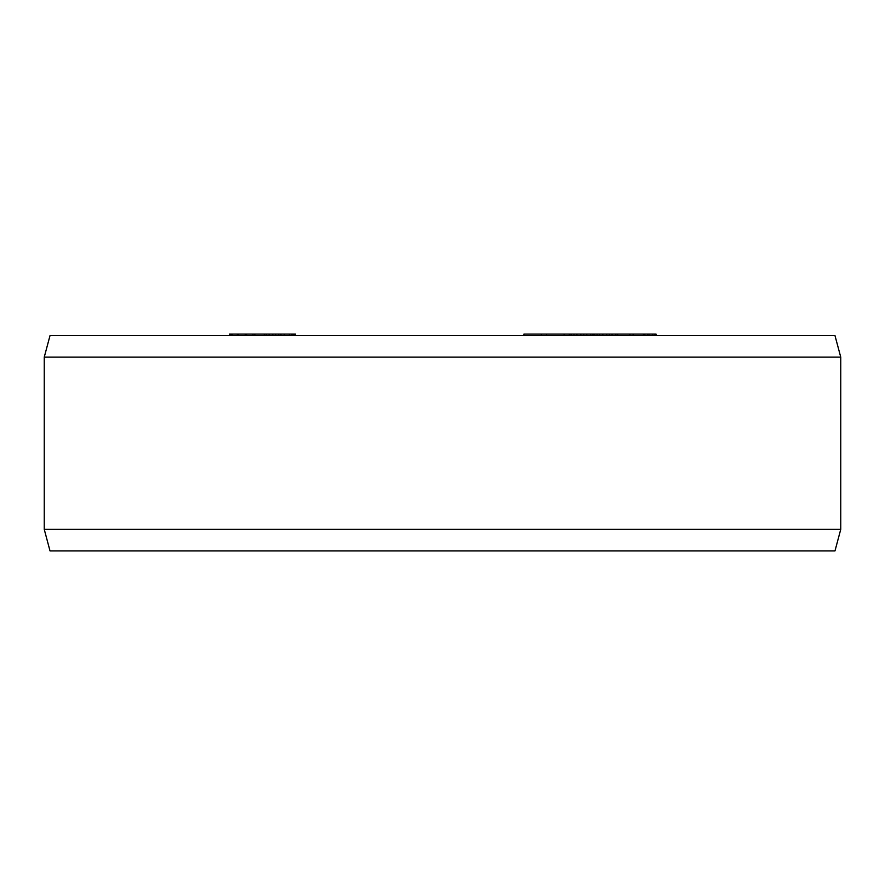 <?xml version="1.0" encoding="UTF-8"?>
<svg xmlns="http://www.w3.org/2000/svg" width="885" height="885" viewBox="0 0 885 885"><rect width="100%" height="100%" fill="white"/><g stroke="black" fill="none" stroke-linecap="round" stroke-linejoin="round"><path stroke-width="1.33" d="M523.909 335.614L523.909 334.11L656.05 334.11L656.05 335.614M229.381 334.11L229.381 335.614L229.392 334.11L295.623 334.11L295.623 335.614M655.708 335.614L655.708 334.11M654.756 335.614L654.756 334.11M654.535 335.614L654.535 334.11M652.809 335.614L652.809 334.11M649.004 335.614L649.004 334.11M647.532 335.614L647.532 334.11M644.844 335.614L644.844 334.11M633.118 335.614L633.118 334.11M643.428 335.614L643.428 334.11M629.888 335.614L629.888 334.11M617.686 335.614L617.686 334.11M617.199 335.614L617.199 334.11M615.728 335.614L615.728 334.11M612.066 335.614L612.066 334.11M609.466 335.614L609.466 334.11M606.712 335.614L606.712 334.11M602.829 335.614L602.829 334.11M599.587 335.614L599.587 334.11L599.587 335.614M597.076 335.614L597.076 334.11M594.731 335.614L594.731 334.11M590.771 335.614L590.771 334.11M592.784 335.614L592.784 334.11M586.777 335.614L586.777 334.11M583.79 335.614L583.79 334.11M580.825 335.614L580.825 334.11M576.909 335.614L576.909 334.11M573.978 335.614L573.978 334.11M571.068 335.614L571.068 334.11M593.89 335.614L593.89 334.11M593.824 335.614L593.824 334.11M569.354 335.614L569.354 334.11M564.11 335.614L564.11 334.11M546.62 335.614L546.62 334.11M541.377 335.614L541.377 334.11M231.505 335.614L231.505 334.11M230.1 335.614L230.1 334.11M232.213 335.614L232.213 334.11M231.516 335.614L231.516 334.11M245.211 335.614L245.211 334.11M246.605 335.614L246.605 334.11M238.696 335.614L238.696 334.11M237.302 335.614L237.302 334.11M254.847 335.614L254.847 334.11M252.966 335.614L252.966 334.11M295.446 335.614L295.446 334.11M294.86 335.614L294.86 334.11M293.311 335.614L293.311 334.11M291.962 335.614L291.962 334.11M289.439 335.614L289.439 334.11M284.218 335.614L284.218 334.11M280.932 335.614L280.932 334.11M278.797 335.614L278.797 334.11M275.711 335.614L275.711 334.11M272.812 335.614L272.812 334.11M269.14 335.614L269.14 334.11M266.241 335.614L266.241 334.11M264.504 335.614L264.504 334.11M264.316 335.614L264.316 334.11M840.75 357.142L44.25 357.142L50.014 335.614L834.986 335.614L840.75 357.142L840.75 529.363L834.986 550.89L50.014 550.89L44.25 529.363L840.75 529.363M44.25 357.142L44.25 529.363"/></g></svg>
